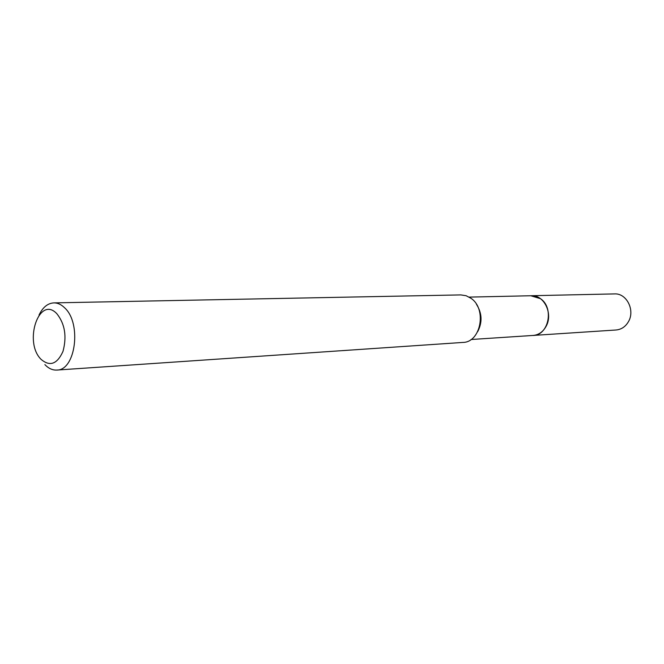 <?xml version="1.0" encoding="UTF-8"?>
<svg xmlns="http://www.w3.org/2000/svg" width="664" height="664" viewBox="0 0 664 664"><rect width="100%" height="100%" fill="white"/><g stroke="black" fill="none" stroke-linecap="round" stroke-linejoin="round"><path stroke-width="1" d="M530.777 295.754L540.38 298.634C554.316 307.606 548.755 335.395 533.15 335.436L532.52 335.478M530.968 295.746L535.84 296.343L540.396 298.626C554.54 307.731 548.547 335.942 532.702 335.461M476.453 304.303C482.114 313.209 482.52 322.339 477.657 331.701M39.018 315.068C42.762 307.308 47.7 303.249 53.842 302.884L460.866 294.907L466.153 295.737L471.1 298.377C487.119 309.117 480.819 342.408 462.941 342.425L56.78 370.064C52.514 370.28 48.547 368.462 44.87 364.602M53.842 302.884C57.668 302.842 61.279 304.502 64.682 307.864C81.83 323.252 75.621 370.553 56.78 370.064M56.913 313.79C64.939 323.982 66.964 336.515 62.989 351.389C57.179 364.179 49.875 366.835 41.085 359.365C23.282 341.993 39.226 294.716 56.913 313.79M533.159 335.444C538.77 334.905 543.111 331.809 546.19 326.173C553.228 313.607 543.982 294.783 531.424 295.721L614.507 293.911C626.492 293.048 635.249 310.113 628.526 321.534C625.579 326.663 621.438 329.477 616.092 329.991L471.042 339.512M531.416 295.737L469.182 297.107"/></g></svg>
